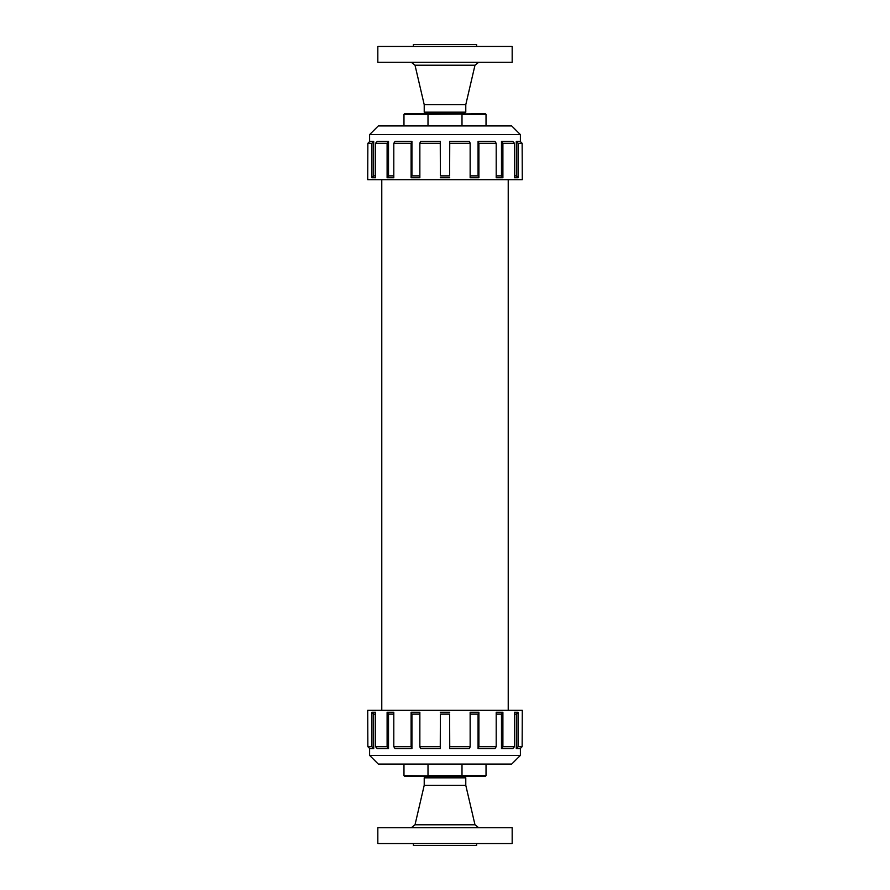 <?xml version="1.0" encoding="UTF-8"?>
<svg xmlns="http://www.w3.org/2000/svg" width="890" height="890" viewBox="0 0 890 890"><rect width="100%" height="100%" fill="white"/><g stroke="black" fill="none" stroke-linecap="round" stroke-linejoin="round"><path stroke-width="1.33" d="M461.732 113.731L428.268 113.731L428.001 114.354L485.395 113.731L486.029 114.354L486.029 125.924M461.999 125.924L461.999 114.354L486.029 114.354M428.268 113.731L404.605 113.731L403.971 114.354L428.001 114.354L428.001 125.924M403.971 114.354L403.971 125.924M419.858 143.312L420.481 141.421L440.372 141.421L440.261 143.312L419.858 143.312L419.858 177.766L411.102 177.766L411.925 175.875L419.858 175.875M393.803 143.312L395.06 141.421L411.925 141.421L411.102 143.312L393.803 143.312L393.803 177.766L387.106 177.766L388.518 175.875L393.803 175.875M375.547 143.312L377.249 141.421L388.518 141.421L387.106 143.312L375.547 143.312L375.547 177.766L371.92 177.766L373.711 175.875L375.547 175.875M367.859 143.312L369.751 141.421L373.711 141.421L371.92 143.312L367.859 143.312L367.715 179.669L522.285 179.669L522.141 143.312L520.25 141.421L516.289 141.421L516.289 175.875L514.453 175.875M440.372 141.421L440.372 175.875L449.628 175.875L449.628 141.421L449.739 143.312L470.143 143.312L469.52 141.421L449.628 141.421M440.261 143.312L440.372 175.875M411.925 141.421L411.925 175.875M411.102 143.312L411.102 177.766M388.518 141.421L388.518 175.875M387.106 143.312L387.106 177.766M373.711 141.421L373.711 175.875M371.92 143.312L371.92 177.766M516.289 141.421L518.08 143.312L522.141 143.312L520.394 141.554L520.394 134.624L369.606 134.624L369.606 141.554M518.08 143.312L518.08 177.766L514.453 177.766L514.453 143.312L512.751 141.421L501.482 141.421L501.482 175.875L496.197 175.875M501.482 141.421L502.895 143.312L514.453 143.312M502.895 143.312L502.895 177.766L496.197 177.766L496.197 143.312L494.94 141.421L478.075 141.421L478.075 175.875L470.143 175.875M478.075 141.421L478.898 143.312L496.197 143.312M478.898 143.312L478.898 177.766L470.143 177.766L470.143 143.312M449.739 143.312L449.628 175.875M440.261 177.766L449.739 177.766M520.394 134.624L511.694 125.924L378.306 125.924L369.606 134.624M478.898 177.766L478.075 175.875M502.895 177.766L501.482 175.875M518.08 177.766L516.289 175.875M470.143 746.688L469.52 748.579L449.628 748.579L449.739 746.688L470.143 746.688L470.143 712.234L478.898 712.234L478.075 714.125L470.143 714.125M496.197 746.688L494.94 748.579L478.075 748.579L478.898 746.688L496.197 746.688L496.197 712.234L502.895 712.234L501.482 714.125L496.197 714.125M514.453 746.688L512.751 748.579L501.482 748.579L502.895 746.688L514.453 746.688L514.453 712.234L518.08 712.234L516.289 714.125L514.453 714.125M522.141 746.688L520.25 748.579L516.289 748.579L518.08 746.688L522.141 746.688L522.285 710.331L367.715 710.331L367.859 746.688L369.751 748.579L373.711 748.579L373.711 714.125L375.547 714.125M449.628 748.579L449.628 714.125L440.372 714.125L440.372 748.579L440.261 746.688L419.858 746.688L420.481 748.579L440.372 748.579M449.739 746.688L449.628 714.125M478.075 748.579L478.075 714.125M478.898 746.688L478.898 712.234M501.482 748.579L501.482 714.125M502.895 746.688L502.895 712.234M516.289 748.579L516.289 714.125M518.08 746.688L518.08 712.234M373.711 748.579L371.92 746.688L367.859 746.688L369.606 748.446L369.606 755.376L520.394 755.376L520.394 748.446M371.92 746.688L371.92 712.234L375.547 712.234L375.547 746.688L377.249 748.579L388.518 748.579L388.518 714.125L393.803 714.125M388.518 748.579L387.106 746.688L375.547 746.688M387.106 746.688L387.106 712.234L393.803 712.234L393.803 746.688L395.06 748.579L411.925 748.579L411.925 714.125L419.858 714.125M411.925 748.579L411.102 746.688L393.803 746.688M411.102 746.688L411.102 712.234L419.858 712.234L419.858 746.688M440.261 746.688L440.372 714.125M449.739 712.234L440.261 712.234M369.606 755.376L378.306 764.076L511.694 764.076L520.394 755.376M411.102 712.234L411.925 714.125M387.106 712.234L388.518 714.125M371.92 712.234L373.711 714.125M461.732 776.269L485.395 776.269L486.029 775.646L461.999 775.646L461.732 776.269L403.971 775.646L403.971 764.076M461.999 764.076L461.999 775.646L428.001 775.646L428.001 764.076M428.268 776.269L404.605 776.269L403.971 775.646M486.029 775.646L486.029 764.076M377.827 46.48L512.173 46.48L512.173 62.278L377.827 62.278L377.827 46.48M424.219 112.173L465.782 112.173L464.068 113.486L425.932 113.486L424.219 112.173L424.219 104.709L465.782 104.709L474.982 65.215L478.675 62.278M413.394 46.48L413.394 44.5L476.606 44.5L476.606 46.48M512.173 843.52L377.827 843.52L377.827 827.722L512.173 827.722L512.173 843.52M465.782 777.827L424.219 777.827L425.932 776.514L464.068 776.514L465.782 777.827L465.782 785.292L424.219 785.292L415.018 824.785L411.325 827.722M476.606 843.52L476.606 845.5L413.394 845.5L413.394 843.52M424.219 104.709L415.018 65.215L474.982 65.215M465.782 785.292L474.982 824.785L415.018 824.785M508.223 710.331L508.223 179.669M381.777 710.331L381.777 179.669M415.018 65.215L411.325 62.278M465.782 112.173L465.782 104.709M474.982 824.785L478.675 827.722M424.219 777.827L424.219 785.292"/></g></svg>
